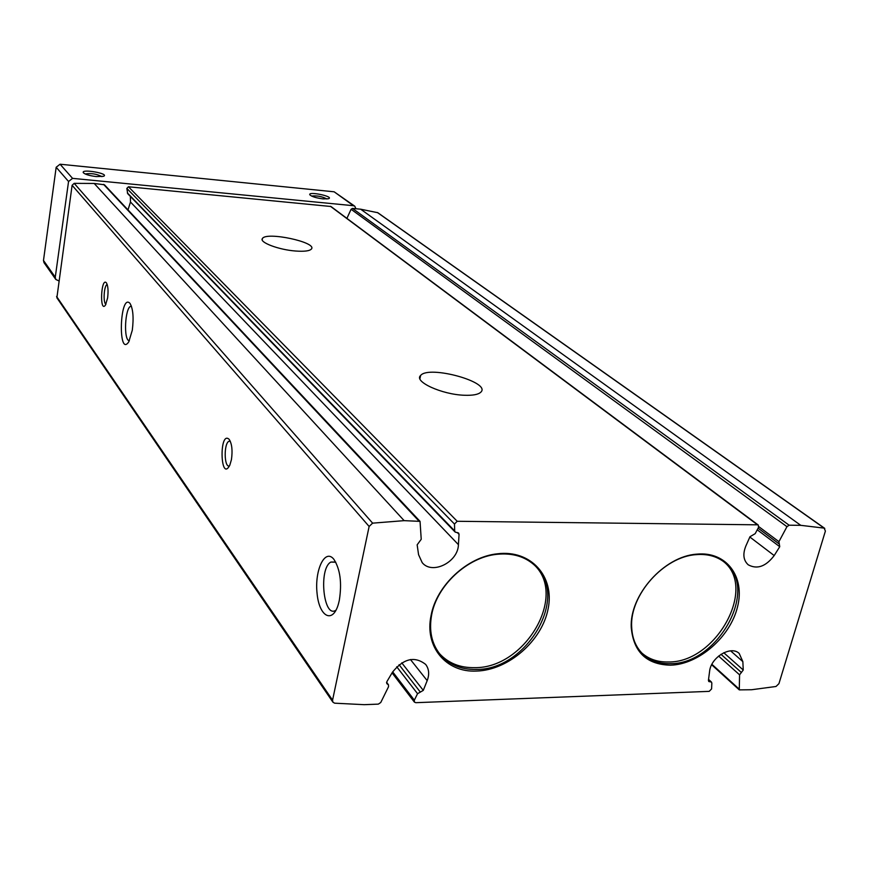 <?xml version="1.0" encoding="UTF-8"?>
<svg xmlns="http://www.w3.org/2000/svg" width="869" height="869" viewBox="0 0 869 869"><rect width="100%" height="100%" fill="white"/><g stroke="black" fill="none" stroke-linecap="round" stroke-linejoin="round"><path stroke-width="1.3" d="M476.44 671.064C508.354 670.281 542.169 640.746 548.165 608.626C554.726 576.473 530.992 549.61 497.448 553.792C467.413 556.757 436.412 585.554 431.078 615.513C424.3 646.927 446.264 672.671 476.44 671.064M670.477 665.187C698.719 664.492 730.177 637.096 737.509 606.975C745.32 576.831 726.441 551.174 696.819 554.15C664.101 556.182 629.275 595.308 631.263 627.7C633.544 652.076 646.623 664.579 670.477 665.187M458.419 544.657L459.06 534.348L458.593 533.001L455.171 532.089L454.704 530.937L454.476 524.05L457.203 521.281L757.507 524.822L758.3 525.072L758.518 527.396L755.183 533.664L749.98 536.716L745.787 546.166C742.604 554.226 743.429 560.451 748.263 564.828C757.192 569.619 765.839 566.523 774.192 555.563L779.743 546.699L778.928 541.669L786.956 526.668L789.117 525.202L800.773 525.332L824.16 528.124L825.398 531.068L778.939 683.653L776.017 686.477L751.609 689.736L739.28 689.877L739.573 674.833L743.245 670.01L742.854 661.635L739.215 653.455C730.938 645.167 710.788 657.333 709.582 671.444L708.431 680.329L708.8 681.535L711.439 682.056L711.83 683.088L711.592 688.921L709.191 691.366L415.784 702.684L414.394 702.098L414.339 700.175L417.554 693.701L423.279 690.377L427.19 680.633C429.547 674.344 429.047 668.934 425.669 664.427C414.73 655.889 403.683 658.441 392.527 672.106L386.911 681.578L386.868 683.697L388.465 684.794L388.53 686.727L380.752 702.51L378.33 704.129L364.144 704.672L334.619 703.184L332.903 702.163L332.566 700.175L369.129 526.462L372.616 523.149L404.15 520.65L420.042 521.367L421.226 539.28L417.153 544.83L418.576 554.704L422.204 562.656C432.186 575.137 458.18 562.113 458.419 544.657L130.48 202.021L127.993 209.907M332.903 702.163L56.876 297.795L72.105 185.293L74.169 183.348L94.2 183.457L104.443 184.782L420.042 521.367M130.372 196.416L130.48 202.021M455.171 532.089L127.7 193.668L126.831 188.41L128.449 186.77L330.959 206.496L758.3 525.072M786.956 526.668L351.087 209.277L346.916 218.38M351.087 209.277L352.488 208.408L360.668 209.201L377.819 212.72L824.768 528.395M464.318 395.254C472.703 395.569 478.167 394.58 480.72 392.277C492.104 382.393 428.841 364.861 420.618 375.484C413.438 381.491 441.843 394.569 464.318 395.254M295.569 251.022C304.367 251.652 309.668 250.989 311.439 249.001C317.413 242.255 266.023 231.328 262.405 238.562C259.038 242.321 278.71 249.794 295.569 251.022M339.323 600.294C342.038 582.806 340.203 569.119 333.826 559.245C324.963 548.078 314.48 570.064 317.066 593.331C319.184 616.979 332.914 624.322 338.519 603.629L339.323 600.294M132.294 330.231C133.848 317.587 133.066 308.625 129.97 303.346C119.759 292.527 117.717 358.528 128.797 341.799L132.294 330.231M231.447 459.571C232.696 450.511 231.947 443.777 229.177 439.366C219.01 429.807 220.226 483.381 229.796 465.263L231.447 459.571M107.604 298.024C108.473 290.767 108.06 285.684 106.355 282.773C100.956 276.929 99.5 313.752 105.475 305.073L107.604 298.024M107.224 284.565L107.202 284.576C103.987 284.858 102.824 303.509 105.985 304.15M230.263 441.191L229.101 441.224C223.67 442.918 224.006 468.119 229.459 465.947M131.404 306.149L131.034 306.203C124.93 306.996 123.289 340.746 129.362 340.746M335.771 562.21L330.904 562.058C318.326 568.369 323.485 619.228 335.955 610.168L336.042 610.103M641.854 653.043C648.98 659.234 657.822 662.211 668.38 661.972C715.676 662.971 757.551 587.965 723.497 561.526M670.162 663.655C718.163 664.666 760.06 587.879 724.464 562.276C716.795 556.247 707.312 553.705 695.993 554.661C663.883 556.649 629.721 595.037 631.665 626.831C632.089 638.063 635.771 647.09 642.712 653.901C649.947 660.646 659.093 663.894 670.162 663.655M439.432 653.564C448.295 663.21 460.027 667.913 474.648 667.653C524.767 668.467 567.544 596.221 534.424 565.111M476.169 669.445C526.962 670.26 569.782 596.46 535.261 565.904C525.397 556.573 512.569 552.717 496.786 554.324C467.305 557.246 436.89 585.478 431.654 614.883C428.819 630.633 431.654 643.82 440.159 654.466C449.045 664.709 461.048 669.706 476.169 669.445M101.955 176.646C96.644 173.909 91.049 173.018 85.173 173.974M326.961 199.001C322.127 196.448 317.011 195.471 311.591 196.068M58.755 280.828L55.79 279.438L55.268 277.2L68.553 181.502L72.561 178.362L353.455 205.714L354.78 206.203L355.921 208.745M55.79 279.438L44.004 262.644L43.483 260.461L56.17 167.261L60.059 164.219L334.152 191.799L354.78 206.203M96.274 176.581L103.585 176.288C109.983 173.604 80.274 168.434 83.391 172.779C85.325 174.484 89.616 175.755 96.274 176.581M323.051 198.892L328.547 198.729C334.619 196.611 307.767 190.952 309.82 194.786C311.721 196.611 316.131 197.98 323.051 198.892M418.739 520.824L103.574 184.369M404.15 520.65L94.2 183.457M457.203 521.281L128.449 186.77M757.507 524.822L330.394 206.279M332.566 700.175L56.572 296.459M369.129 526.462L72.105 185.293M372.616 523.149L74.169 183.348M789.117 525.202L352.488 208.408M800.773 525.332L360.668 209.201M824.16 528.124L377.363 212.503M774.192 555.563L749.849 537.02M779.743 546.699L757.236 529.808M778.928 541.669L758.789 526.636M778.906 543.744L758.105 528.167L779.124 543.951M459.06 534.348L457.268 532.501M454.476 524.05L126.831 188.41M454.704 530.937L127.341 192.896M710.125 681.796L708.452 680.242M742.854 661.635L730.612 650.848M743.245 670.01L723.779 652.728M741.409 672.508L720.988 654.303M739.573 674.833L718.598 656.062M738.911 688.845L711.896 664.307M387.672 684.251L386.564 682.773M427.19 680.633L410.461 659.538M423.279 690.377L401.76 662.851M420.368 692.137L399.067 664.72M417.554 693.701L396.731 666.773M414.339 700.175L392.679 671.856M43.483 260.461L55.268 277.2M56.17 167.261L68.553 181.502M60.059 164.219L72.561 178.362M334.152 191.799L353.455 205.714M711.439 682.056L708.561 679.384M739.28 689.877L711.668 664.763M388.465 684.794L386.607 682.317M414.394 702.098L392.071 672.867M262.177 239.79L262.405 238.562M419.923 378.754L420.618 375.484M230.296 441.267L229.101 441.224M335.543 562.058L330.904 562.058M631.665 626.831L631.263 627.7M695.993 554.661L696.819 554.15M431.654 614.883L431.078 615.513M496.786 554.324L497.448 553.792"/></g></svg>
